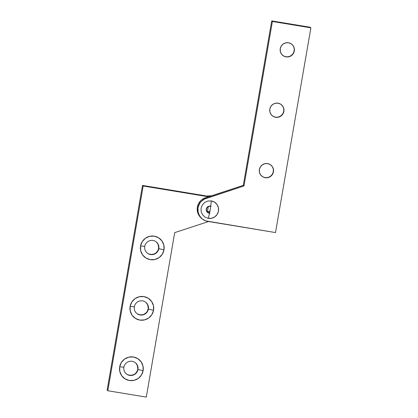 <?xml version="1.0" encoding="UTF-8"?>
<svg xmlns="http://www.w3.org/2000/svg" width="418" height="418" viewBox="0 0 418 418"><rect width="100%" height="100%" fill="white"/><g stroke="black" fill="none" stroke-linecap="round" stroke-linejoin="round"><path stroke-width="0.63" d="M208.263 218.368A8.877 8.799 129.8 0 0 218.473 211.08A8.877 8.799 129.8 0 0 211.278 200.917A13.245 1.5 99.4 0 1 210.118 209.93A13.245 1.5 99.4 0 1 208.263 218.368L211.712 218.253L214.857 216.827L217.235 214.309L218.473 211.08L218.389 207.631L216.989 204.486L214.497 202.129L211.278 200.917L207.835 201.032L204.684 202.458L202.312 204.977L201.074 208.206L201.157 211.654L202.552 214.8L205.05 217.156L208.263 218.368M206.915 211.503A3.412 3.386 129.8 0 0 207.647 211.712L209.193 213.002A3.412 3.386 -50.2 0 1 206.691 208.237A3.412 3.386 -50.2 0 1 210.677 206.356M208.321 206.581A7.425 0.841 -80.6 0 0 208.023 208.185A7.425 0.841 -80.6 0 0 207.516 211.691M207.004 211.539L208.31 211.759L210.181 211.121M209.533 213.039A3.412 3.386 -50.2 0 1 209.193 213.002L207.647 211.712A3.412 3.386 129.8 0 0 209.867 211.32M209.857 213.044L207.432 212.13L206.67 211.048L206.424 209.089L207.312 207.318L208.394 206.544L209.69 206.241L210.996 206.461M205.019 196.204L210.938 195.749L204.846 196.173M210.834 195.765L210.494 196.115M273.44 171.819A7.169 7.106 -50.2 0 1 261.83 176.166A7.169 7.106 -50.2 0 1 259.385 169.499L260.388 166.886L262.305 164.854L264.85 163.699L267.63 163.61L270.227 164.587L272.243 166.495L273.372 169.034L273.44 171.819L272.442 174.426L270.524 176.464L267.98 177.613L265.195 177.707L262.598 176.725L260.586 174.823L259.458 172.284L259.385 169.499A7.169 7.106 -50.2 0 1 271 165.147A7.169 7.106 -50.2 0 1 273.44 171.819L273.236 171.646L273.44 171.819M261.725 176.082A7.169 7.106 129.8 0 0 273.236 171.646A7.169 7.106 -50.2 0 1 261.725 176.082M283.879 111.397A7.169 7.106 -50.2 0 1 272.264 115.749A7.169 7.106 -50.2 0 1 269.824 109.082L270.822 106.47L272.74 104.437L275.284 103.283L278.069 103.189L280.666 104.171L282.683 106.073L283.806 108.612L283.879 111.397L282.876 114.009L280.959 116.042L278.414 117.197L275.634 117.291L273.038 116.308L271.021 114.401L269.892 111.867L269.824 109.082A7.169 7.106 -50.2 0 1 281.434 104.73A7.169 7.106 -50.2 0 1 283.879 111.397L283.67 111.23L283.879 111.397M272.16 115.661A7.169 7.106 129.8 0 0 283.67 111.23A7.169 7.106 -50.2 0 1 272.16 115.661M294.314 50.98A7.169 7.106 -50.2 0 1 282.699 55.333A7.169 7.106 -50.2 0 1 280.259 48.66L281.262 46.053L283.179 44.015L285.724 42.866L288.504 42.772L291.1 43.754L293.117 45.656L294.246 48.195L294.314 50.98L293.311 53.588L291.393 55.625L288.848 56.775L286.069 56.869L283.472 55.892L281.455 53.985L280.326 51.445L280.259 48.66A7.169 7.106 -50.2 0 1 291.874 44.313A7.169 7.106 -50.2 0 1 294.314 50.98L294.11 50.808L294.314 50.98M282.599 55.244A7.169 7.106 129.8 0 0 294.11 50.808A7.169 7.106 -50.2 0 1 282.599 55.244M209.502 213.206A3.584 3.553 -50.2 0 1 206.257 209.063L206.758 207.762L208.326 206.393L209.684 206.074L211.053 206.299M202.129 218.828A11.95 11.845 -50.2 0 1 206.163 198.331L205.478 197.756L243.297 185.373L271.705 20.9L310.187 27.248L271.705 20.9L243.297 185.373L205.478 197.756A11.95 11.845 129.8 0 0 201.445 218.253L202.129 218.828A11.95 11.845 -50.2 0 0 207.746 221.394L275.509 232.575L310.877 27.823L272.395 21.47L243.981 185.942L204.339 199.099L201.183 201.486L199.94 203.033L198.299 206.633L197.944 208.582L198.21 212.511L199.747 216.127L202.385 219.032L205.834 220.908L275.509 232.575L310.877 27.823L272.395 21.47L243.981 185.942L206.163 198.331L205.478 197.756L201.978 199.59L200.499 200.912L198.284 204.193L197.254 208.007L197.526 211.942L198.142 213.812L199.062 215.557L201.701 218.462M209.862 213.211L208.488 212.987L206.858 211.727L206.293 210.458L206.257 209.063A3.584 3.553 -50.2 0 1 210.698 206.189M243.297 185.373L243.981 185.942L243.297 185.373M271.705 20.9L272.395 21.47L271.705 20.9M310.187 27.248L310.877 27.823L310.187 27.248M291.769 44.224A7.169 7.106 -50.2 0 1 294.11 50.808A7.169 7.106 129.8 0 0 291.769 44.224M281.33 104.641A7.169 7.106 -50.2 0 1 283.67 111.23A7.169 7.106 129.8 0 0 281.335 104.646M270.895 165.063A7.169 7.106 -50.2 0 1 273.236 171.646A7.169 7.106 129.8 0 0 270.895 165.063M126.231 373.776A7.169 7.106 129.8 0 0 137.741 369.34L137.945 369.512A7.169 7.106 -50.2 0 1 126.335 373.859A7.169 7.106 -50.2 0 1 123.89 367.192A7.169 7.106 129.8 0 0 129.7 375.401A7.169 7.106 129.8 0 0 137.945 369.512L143.113 370.682A11.95 11.845 -50.2 0 1 129.371 380.5A11.95 11.845 -50.2 0 1 119.689 366.816L123.89 367.192L119.689 366.816L119.804 371.461L121.685 375.693L125.045 378.865L129.371 380.5L134.011 380.343L138.248 378.426L141.446 375.03L143.113 370.682L142.998 366.043L141.117 361.81L137.757 358.639L133.431 357.003L128.791 357.155L124.554 359.078L121.356 362.469L119.689 366.816A11.95 11.845 -50.2 0 1 133.431 357.003A11.95 11.845 -50.2 0 1 143.113 370.682L137.945 369.512A7.169 7.106 129.8 0 0 132.135 361.304A7.169 7.106 129.8 0 0 123.89 367.192A7.169 7.106 -50.2 0 1 135.505 362.84A7.169 7.106 -50.2 0 1 137.945 369.512L137.235 365.227L135.631 362.96M136.665 313.354A7.169 7.106 129.8 0 0 148.176 308.918L148.385 309.09A7.169 7.106 -50.2 0 1 136.77 313.443A7.169 7.106 -50.2 0 1 134.33 306.77A7.169 7.106 129.8 0 0 140.14 314.979A7.169 7.106 129.8 0 0 148.385 309.09L153.547 310.266A11.95 11.845 -50.2 0 1 139.805 320.078A11.95 11.845 -50.2 0 1 130.123 306.399L134.33 306.77L130.123 306.399L130.238 311.044L132.119 315.271L135.479 318.448L139.805 320.078L144.445 319.927L148.683 318.004L151.88 314.613L153.547 310.266L153.432 305.621L151.556 301.394L148.191 298.217L143.865 296.587L139.231 296.738L134.988 298.661L131.79 302.052L130.123 306.399A11.95 11.845 -50.2 0 1 143.865 296.587A11.95 11.845 -50.2 0 1 153.547 310.266L148.385 309.09A7.169 7.106 129.8 0 0 142.575 300.882A7.169 7.106 129.8 0 0 134.33 306.77A7.169 7.106 -50.2 0 1 145.939 302.423A7.169 7.106 -50.2 0 1 148.385 309.09L147.669 304.811L146.065 302.543M147.105 252.937A7.169 7.106 129.8 0 0 158.615 248.501L158.819 248.673A7.169 7.106 -50.2 0 1 147.204 253.026A7.169 7.106 -50.2 0 1 144.764 246.354A7.169 7.106 129.8 0 0 150.574 254.562A7.169 7.106 129.8 0 0 158.819 248.673L163.987 249.849A11.95 11.845 -50.2 0 1 150.245 259.662A11.95 11.845 -50.2 0 1 140.558 245.983L144.764 246.354L140.558 245.983L140.673 250.622L142.554 254.855L145.913 258.026L150.245 259.662L154.879 259.51L159.122 257.587L162.32 254.196L163.987 249.849L163.872 245.204L161.991 240.972L158.631 237.8L154.305 236.165L149.665 236.322L145.427 238.239L142.23 241.635L140.558 245.983A11.95 11.845 -50.2 0 1 154.305 236.165A11.95 11.845 -50.2 0 1 163.987 249.849L158.819 248.673A7.169 7.106 129.8 0 0 153.009 240.465A7.169 7.106 129.8 0 0 144.764 246.354A7.169 7.106 -50.2 0 1 156.379 242.006A7.169 7.106 -50.2 0 1 158.819 248.673L158.103 244.389L156.504 242.126M107.123 390.177L142.491 185.425L205.907 195.89L142.491 185.425L143.175 186L208.483 196.773L143.175 186L107.813 390.752L143.175 186L142.491 185.425L107.123 390.177L107.813 390.752L146.295 397.1L107.813 390.752L107.123 390.177M126.9 374.246L128.148 374.868L130.891 375.317L133.603 374.685L134.821 373.985M135.881 373.06L137.37 370.693L137.741 369.34A7.169 7.106 129.8 0 0 135.401 362.756M137.334 313.829L139.931 314.811L142.716 314.717L144.043 314.268L146.316 312.643L147.178 311.53L148.176 308.918A7.169 7.106 129.8 0 0 145.84 302.339M147.773 253.412L149.022 254.029L151.76 254.484L154.477 253.846L155.695 253.146L157.612 251.113L158.615 248.501A7.169 7.106 129.8 0 0 156.275 241.917M174.703 232.627L146.295 397.1L174.703 232.627L208.587 221.53L174.703 232.627"/></g></svg>
